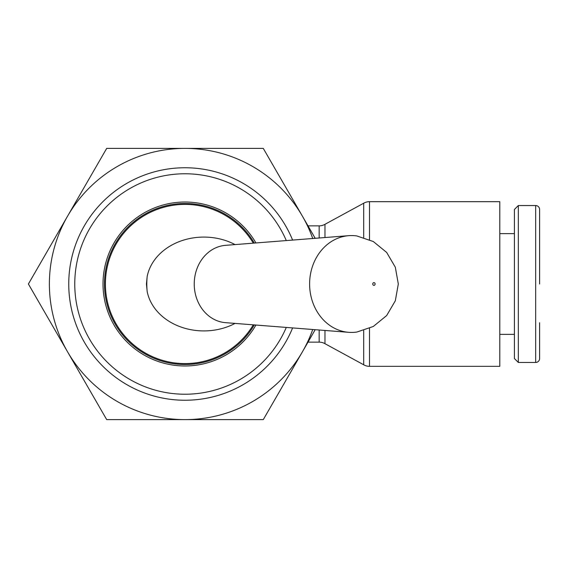 <?xml version="1.0" encoding="UTF-8"?>
<svg xmlns="http://www.w3.org/2000/svg" width="568" height="568" viewBox="0 0 568 568"><rect width="100%" height="100%" fill="white"/><g stroke="black" fill="none" stroke-linecap="round" stroke-linejoin="round"><path stroke-width="0.85" d="M255.941 242.955A81.969 81.969 0 0 0 103.014 284A81.969 81.969 0 0 0 255.941 325.045M286.293 240.576A110.22 110.22 0 0 0 74.763 284A110.22 110.22 0 0 0 286.293 327.424M308.005 225.865L319.159 225.865A11.63 11.63 0 0 0 324.974 224.303L363.69 203.223A11.63 11.63 0 0 1 369.498 201.668L499.79 201.668L499.79 366.332L369.498 366.332A11.63 11.63 0 0 1 363.69 364.777L363.69 330.526M363.69 203.223L363.69 237.474M324.974 330.455L324.974 343.697L363.69 364.777M319.159 330.001L319.159 342.135A11.63 11.63 0 0 1 324.974 343.697M539.6 284L539.6 209.464A3.926 3.926 0 0 0 535.674 205.538L535.674 362.462A3.926 3.926 0 0 0 539.6 358.536L539.6 322.745M518.335 362.462L514.416 358.536L514.416 209.464L518.335 205.538L518.335 362.462L535.674 362.462M351.549 332.429A48.429 41.94 90 0 0 356.874 332.039L373.311 326.472L386.673 315.545L395.328 300.763L398.31 284L395.328 267.244L386.68 252.455L373.311 241.528L356.874 235.961A48.429 41.94 90 0 0 351.549 235.571A48.429 41.94 90 0 0 348.709 235.677A48.429 41.94 90 0 0 309.61 284A48.429 41.94 90 0 0 348.709 332.323A48.429 41.94 90 0 0 351.549 332.429M375.107 284A1.363 1.179 90 0 0 372.75 284A1.363 1.179 90 0 0 375.107 284M348.709 235.677L225.51 245.34A38.745 33.555 90 0 0 194.235 284A38.745 33.555 90 0 0 225.51 322.659L348.709 332.323M235.067 323.405A57.453 46.91 180 0 1 147.183 291.59L146.43 284L147.183 276.41A57.453 46.91 180 0 1 235.067 244.595M324.974 224.303L324.974 237.545M292.605 240.079A116.234 116.234 0 0 0 68.749 284A116.234 116.234 0 0 0 292.605 327.921M315.19 238.311L302.424 216.195A135.61 135.61 0 0 1 312.734 238.503M49.38 284A135.61 135.61 0 0 1 67.549 216.195L28.4 284L67.549 351.805A135.61 135.61 0 0 1 49.38 284M106.692 148.39L67.549 216.195A135.61 135.61 0 0 1 184.983 148.39L106.692 148.39M106.692 419.61L184.983 419.61A135.61 135.61 0 0 1 67.549 351.805L106.692 419.61M184.983 419.61L263.282 419.61L302.424 351.805A135.61 135.61 0 0 1 184.983 419.61M312.734 329.497A135.61 135.61 0 0 1 302.424 351.805L315.19 329.688M302.424 216.195L263.282 148.39L184.983 148.39A135.61 135.61 0 0 1 302.424 216.195M253.3 243.168A79.584 79.584 0 0 0 105.399 284A79.584 79.584 0 0 0 253.3 324.832M254.343 243.083A80.528 80.528 0 0 0 104.462 284A80.528 80.528 0 0 0 254.343 324.917M369.498 328.375L369.498 366.332M369.498 201.668L369.498 239.625M147.183 276.41A66.129 57.269 90 0 0 146.807 284A66.129 57.269 90 0 0 147.183 291.59M319.159 225.865L319.159 237.999M499.79 334.367L514.416 334.367M499.79 233.633L514.416 233.633M518.335 205.538L535.674 205.538M308.005 342.135L319.159 342.135"/></g></svg>
